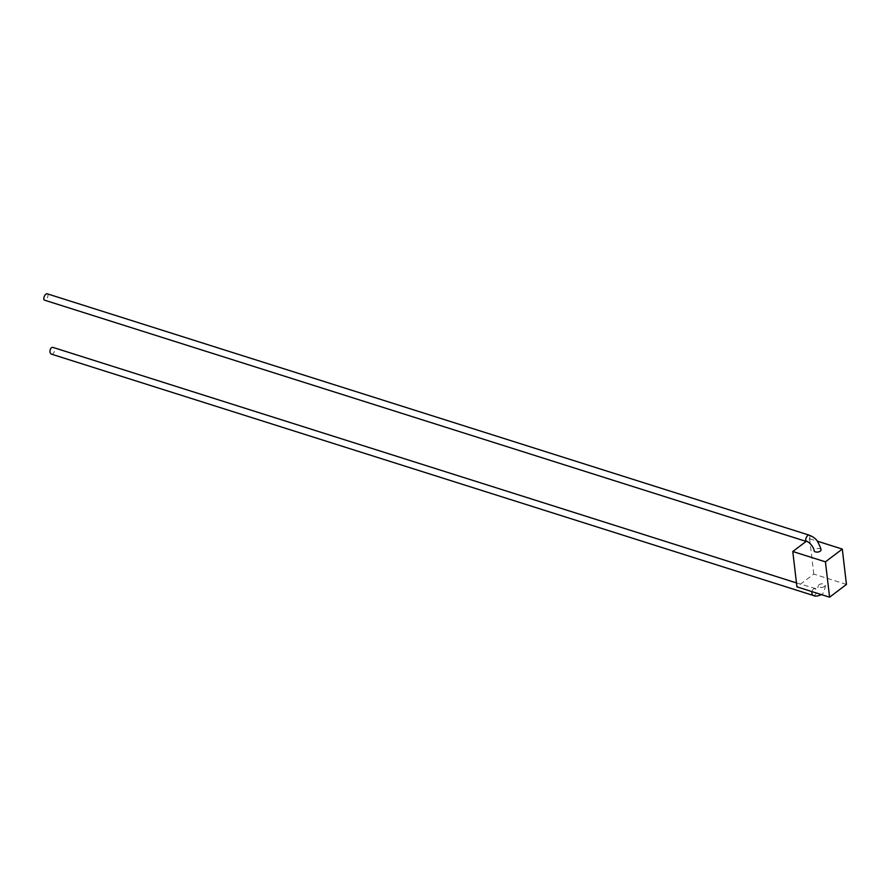 <?xml version="1.0" encoding="UTF-8"?>
<svg xmlns="http://www.w3.org/2000/svg" width="891" height="891" viewBox="0 0 891 891"><rect width="100%" height="100%" fill="white"/><g stroke="black" fill="none" stroke-linecap="round" stroke-linejoin="round"><path stroke-width="0.67" stroke-dasharray="4.46 3.34" d="M813.416 595.5A3.464 2.183 99.7 0 0 814.831 595.155A3.464 2.183 99.7 0 0 816.345 591.624A3.464 2.183 99.7 0 0 814.886 588.751A3.464 2.183 99.7 0 0 813.405 589.085A3.464 2.183 99.7 0 0 811.991 591.624M824.409 586.501A3.464 1.782 173.3 0 1 820.522 587.414A3.464 1.782 173.3 0 1 818.25 585.877A3.464 1.782 173.3 0 1 818.974 584.774A3.464 1.782 173.3 0 1 822.827 583.85A3.464 1.782 173.3 0 1 825.133 585.365A3.464 1.782 173.3 0 1 824.409 586.501M51.444 354.15A3.464 2.183 99.7 0 0 52.925 353.816A3.464 2.183 99.7 0 0 54.44 350.286A3.464 2.183 99.7 0 0 52.981 347.412M820.956 549.769A3.464 1.782 -6.7 0 0 818.45 548.488A3.464 1.782 -6.7 0 0 814.82 549.424A3.464 1.782 -6.7 0 0 814.129 550.827M809.184 535.157A3.464 1.693 -65.4 0 1 809.774 537.785A3.464 1.693 -65.4 0 1 807.769 541.127A3.464 1.693 -65.4 0 1 806.455 541.505L806.455 541.505M47.245 293.807A3.464 1.693 -65.4 0 1 47.869 296.413A3.464 1.693 -65.4 0 1 45.864 299.788A3.464 1.693 -65.4 0 1 44.55 300.167M846.45 584.418L813.795 574.082L796.933 586.846M813.795 574.082L809.641 538.732L806.121 541.405M809.641 538.732L817.27 541.149M796.476 582.914L817.493 589.118L818.25 585.877M825.133 585.365C826.124 585.71 822.794 595.589 821.625 594.575L821.535 594.642"/><path stroke-width="1.34" d="M811.991 591.624A3.464 2.183 99.7 0 0 813.349 595.478A3.464 2.183 99.7 0 0 813.416 595.5C815.02 596.536 817.76 596.224 821.625 594.575M796.476 582.914L52.981 347.412A3.464 2.183 99.7 0 0 51.5 347.746A3.464 2.183 99.7 0 0 49.985 351.277A3.464 2.183 99.7 0 0 51.444 354.15L813.349 595.478M806.455 541.505C807.68 540.726 813.75 546.194 814.129 550.827A3.464 1.782 -6.7 0 0 816.657 552.097A3.464 1.782 -6.7 0 0 820.266 551.15A3.464 1.782 -6.7 0 0 820.956 549.769C821.502 549.19 816.757 539.155 816.089 539.668C815.02 538.119 812.715 536.616 809.184 535.157A3.464 1.693 -65.4 0 0 809.151 535.146L47.245 293.807A3.464 1.693 -65.4 0 0 45.92 294.186A3.464 1.693 -65.4 0 0 43.915 297.561A3.464 1.693 -65.4 0 0 44.55 300.167L806.455 541.505A3.464 1.693 -65.4 0 1 805.82 538.899A3.464 1.693 -65.4 0 1 807.836 535.524A3.464 1.693 -65.4 0 1 809.151 535.146M829.588 597.193L796.933 586.846L792.778 551.507L825.434 561.842L829.588 597.193L846.45 584.418L842.296 549.079L825.434 561.842M806.121 541.405L792.778 551.507M817.27 541.149L842.296 549.079"/></g></svg>
